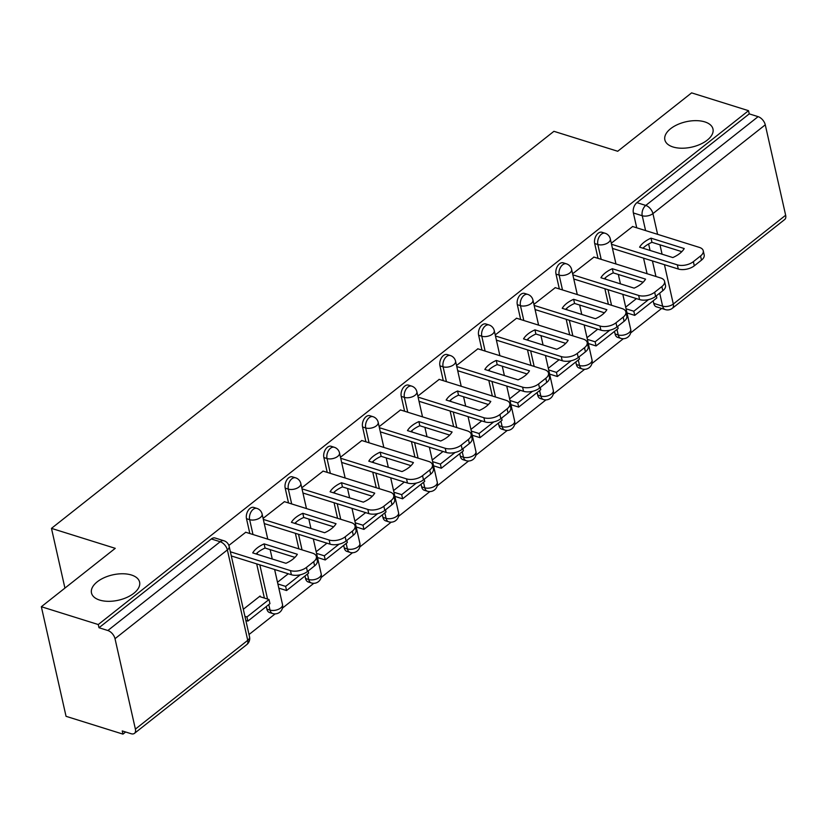<?xml version="1.0" encoding="UTF-8"?>
<svg xmlns="http://www.w3.org/2000/svg" width="827" height="827" viewBox="0 0 827 827"><rect width="100%" height="100%" fill="white"/><g stroke="black" fill="none" stroke-linecap="round" stroke-linejoin="round"><path stroke-width="1.24" d="M131.41 575.003A24.665 12.994 167.3 0 1 139.598 582.125A24.665 12.994 167.3 0 1 126.893 597.414A24.665 12.994 167.3 0 1 99.674 600.082A24.665 12.994 167.3 0 1 91.487 592.969A24.665 12.994 167.3 0 1 104.202 577.68A24.665 12.994 167.3 0 1 131.41 575.003M704.79 121.889A24.665 12.994 167.3 0 1 712.977 129.012A24.665 12.994 167.3 0 1 700.262 144.301A24.665 12.994 167.3 0 1 673.044 146.979A24.665 12.994 167.3 0 1 664.856 139.856A24.665 12.994 167.3 0 1 677.571 124.567A24.665 12.994 167.3 0 1 704.79 121.889M253.765 507.416A7.712 4.848 107.4 0 0 250.023 508.388A7.712 4.848 107.4 0 0 246.498 518.694L249.651 519.676A7.712 4.848 -72.6 0 1 253.165 509.37A7.712 4.848 -72.6 0 1 256.908 508.409L253.765 507.416M292.448 476.848A7.712 4.848 107.4 0 0 288.706 477.81A7.712 4.848 107.4 0 0 285.191 488.126L288.334 489.108A7.712 4.848 -72.6 0 1 291.859 478.802A7.712 4.848 -72.6 0 1 295.601 477.83L292.448 476.848M331.141 446.27A7.712 4.848 107.4 0 0 327.399 447.242A7.712 4.848 107.4 0 0 323.874 457.548L327.027 458.53A7.712 4.848 -72.6 0 1 330.542 448.224A7.712 4.848 -72.6 0 1 334.284 447.262L331.141 446.27M369.824 415.702A7.712 4.848 107.4 0 0 366.082 416.663A7.712 4.848 107.4 0 0 362.567 426.98L365.71 427.962A7.712 4.848 -72.6 0 1 369.235 417.656A7.712 4.848 -72.6 0 1 372.977 416.684L369.824 415.702M408.517 385.124A7.712 4.848 107.4 0 0 404.775 386.095A7.712 4.848 107.4 0 0 401.25 396.402L404.403 397.384A7.712 4.848 -72.6 0 1 407.918 387.077A7.712 4.848 -72.6 0 1 411.66 386.116L408.517 385.124M447.2 354.556A7.712 4.848 107.4 0 0 443.458 355.517A7.712 4.848 107.4 0 0 439.943 365.834L443.086 366.816A7.712 4.848 -72.6 0 1 446.611 356.509A7.712 4.848 -72.6 0 1 450.353 355.538L447.2 354.556M485.894 323.977A7.712 4.848 107.4 0 0 482.151 324.949A7.712 4.848 107.4 0 0 478.626 335.255L481.779 336.238A7.712 4.848 -72.6 0 1 485.294 325.931A7.712 4.848 -72.6 0 1 489.036 324.97L485.894 323.977M524.576 293.409A7.712 4.848 107.4 0 0 520.834 294.371A7.712 4.848 107.4 0 0 517.32 304.687L520.462 305.67A7.712 4.848 -72.6 0 1 523.987 295.363A7.712 4.848 -72.6 0 1 527.729 294.391L524.576 293.409M563.27 262.831A7.712 4.848 107.4 0 0 559.528 263.803A7.712 4.848 107.4 0 0 556.002 274.109L559.155 275.091A7.712 4.848 -72.6 0 1 562.67 264.785A7.712 4.848 -72.6 0 1 566.412 263.823L563.27 262.831M601.953 232.263A7.712 4.848 107.4 0 0 598.21 233.224A7.712 4.848 107.4 0 0 594.696 243.541L597.838 244.523A7.712 4.848 -72.6 0 1 601.363 234.217A7.712 4.848 -72.6 0 1 605.106 233.245L601.953 232.263M41.35 606.729L115.253 548.332L51.47 528.37L553.925 131.317L617.707 151.269L691.61 92.872L748.528 110.684L98.268 624.54L41.35 606.729L66.046 716.316L122.965 734.128L125.652 731.998M249.01 634.526L275.133 613.882M282.452 608.103L313.815 583.314M321.134 577.525L352.509 552.736M359.828 546.957L391.192 522.168M398.511 516.379L429.885 491.589M437.204 485.811L468.568 461.021M475.887 455.232L507.261 430.443M514.58 424.664L545.944 399.875M553.263 394.086L584.637 369.297M591.956 363.518L623.32 338.729M630.639 332.94L661.631 308.45M122.965 734.128L122.241 730.934L131.111 733.714A7.712 4.404 -128.3 0 0 134.45 733.363A7.712 4.404 -128.3 0 0 135.39 729.114L115.015 638.692A7.712 4.404 -128.3 0 0 107.851 630.515L220.199 541.737A7.712 4.848 -72.6 0 1 223.941 540.765L215.072 537.995A7.712 4.848 -72.6 0 0 211.33 538.956L220.199 541.737A7.712 4.404 -128.3 0 1 227.363 549.914L115.015 638.692M98.268 624.54L98.992 627.734L107.851 630.515M653.754 303.385L662.623 306.155A7.712 4.848 -72.6 0 0 665.28 309.587L656.421 306.817A7.712 4.848 -72.6 0 1 653.754 303.385L653.185 300.821M647.076 273.716L643.561 258.148M636.728 227.797L633.379 212.963L642.248 215.744A7.712 4.848 -72.6 0 1 645.773 205.427L758.111 116.648A7.712 4.404 51.7 0 1 765.275 124.825L785.65 215.247A7.712 4.404 51.7 0 1 784.709 219.506L672.361 308.285A7.712 4.404 51.7 0 0 673.302 304.026L785.65 215.247M758.111 116.648L749.241 113.878L748.528 110.684M593.951 257.094L572.604 273.789M555.258 287.672L533.911 304.367M516.575 318.24L495.228 334.935M477.882 348.818L456.535 365.513M439.199 379.386L417.852 396.081M400.506 409.965L379.159 426.66M361.823 440.533L340.476 457.228M323.13 471.111L301.783 487.806M284.447 501.679L263.1 518.374M260.298 596.794L260.123 596.009L243.324 609.282M245.753 532.257L228.862 545.427M266.873 609.117L270.026 610.099A7.712 4.848 -72.6 0 0 272.683 613.531L269.54 612.549A7.712 4.848 107.4 0 1 266.873 609.117L266.304 606.553M264.392 598.066L256.68 563.88M249.847 533.529L246.498 518.694M305.566 578.538L308.709 579.52A7.712 4.848 -72.6 0 0 311.365 582.963L308.223 581.97A7.712 4.848 107.4 0 1 305.566 578.538L304.987 575.974M298.878 548.88L295.373 533.312M288.53 502.961L285.191 488.126M344.249 547.97L347.402 548.952A7.712 4.848 -72.6 0 0 350.059 552.384L346.916 551.402A7.712 4.848 107.4 0 1 344.249 547.97L343.681 545.407M337.571 518.302L334.056 502.733M327.223 472.382L323.874 457.548M382.942 517.392L386.085 518.374A7.712 4.848 -72.6 0 0 388.742 521.816L385.599 520.834A7.712 4.848 107.4 0 1 382.942 517.392L382.363 514.828M376.254 487.734L372.75 472.165M365.906 441.814L362.567 426.98M421.625 486.824L424.778 487.806A7.712 4.848 -72.6 0 0 427.435 491.238L424.292 490.256A7.712 4.848 107.4 0 1 421.625 486.824L421.057 484.26M414.947 457.155L411.433 441.587M404.599 411.236L401.25 396.402M460.319 456.246L463.461 457.228A7.712 4.848 -72.6 0 0 466.118 460.67L462.975 459.688A7.712 4.848 107.4 0 1 460.319 456.246L459.74 453.692M453.63 426.587L450.126 411.019M443.282 380.668L439.943 365.834M499.001 425.678L502.154 426.66A7.712 4.848 -72.6 0 0 504.811 430.092L501.669 429.11A7.712 4.848 107.4 0 1 499.001 425.678L498.433 423.114M492.323 396.009L488.809 380.441M481.976 350.09L478.626 335.255M537.695 395.099L540.837 396.081A7.712 4.848 -72.6 0 0 543.494 399.524L540.351 398.542A7.712 4.848 107.4 0 1 537.695 395.099L537.116 392.546M531.006 365.441L527.502 349.873M520.659 319.522L517.32 304.687M576.378 364.531L579.531 365.513A7.712 4.848 -72.6 0 0 582.187 368.945L579.045 367.963A7.712 4.848 107.4 0 1 576.378 364.531L575.809 361.968M569.7 334.863L566.185 319.294M559.352 288.943L556.002 274.109M615.071 333.953L618.214 334.935A7.712 4.848 -72.6 0 0 620.87 338.377L617.728 337.395A7.712 4.848 107.4 0 1 615.071 333.953L614.492 331.4M608.383 304.295L604.878 288.726M598.035 258.375L594.696 243.541M64.93 588.1L51.47 528.37M632.634 226.526L611.287 243.221M636.459 298.609L625.688 307.117M98.992 627.734L211.33 538.956M749.241 113.878L636.904 202.656A7.712 4.848 107.4 0 0 633.379 212.963M597.776 329.177L587.005 337.695M559.083 359.755L548.311 368.263M520.4 390.323L509.628 398.841M481.707 420.902L470.935 429.409M443.024 451.47L432.252 459.988M404.331 482.048L393.559 490.556M365.648 512.616L354.876 521.134M326.954 543.194L316.183 551.702M288.272 573.762L277.5 582.28M611.525 244.265L677.344 264.857A11.557 6.089 -12.7 0 0 693.357 261.663L700.552 255.977A11.557 6.089 167.3 0 0 703.25 250.757A11.557 6.089 167.3 0 0 699.415 247.418L632.479 226.474M672.827 257.559A23.89 12.591 -12.7 0 0 684.229 248.545L651.014 238.155A23.89 12.591 167.3 0 0 639.602 247.17L672.827 257.559M626.07 308.802L633.823 311.231L634.754 315.376L656.824 297.937L656.349 295.808M634.754 315.376L627.011 312.957M633.823 311.231L648.523 299.612M703.25 250.757L704.18 254.912A11.557 6.089 167.3 0 1 701.492 260.133L700.552 255.977M612.466 248.42L678.274 269.013A11.557 6.089 -12.7 0 0 694.298 265.818L701.492 260.133M681.82 251.656L651.945 242.311L651.014 238.155M642.961 248.214A23.89 12.591 167.3 0 1 651.945 242.311M572.842 274.833L638.651 295.435A11.557 6.089 -12.7 0 0 654.674 292.241L661.869 286.555A11.557 6.089 167.3 0 0 664.557 281.325A11.557 6.089 167.3 0 0 660.721 277.986L593.796 257.042M634.133 288.137A23.89 12.591 -12.7 0 0 645.546 279.123L612.321 268.723A23.89 12.591 167.3 0 0 600.919 277.738L634.133 288.137M587.387 339.38L595.13 341.799L596.071 345.955L618.141 328.515L617.655 326.376M596.071 345.955L588.317 343.525M595.13 341.799L609.83 330.19M664.557 281.325L665.497 285.48A11.557 6.089 167.3 0 1 662.799 290.711L661.869 286.555M573.773 278.988L639.591 299.581A11.557 6.089 -12.7 0 0 655.604 296.386L662.799 290.711M643.127 282.224L613.262 272.879L612.321 268.723M604.268 278.792A23.89 12.591 167.3 0 1 613.262 272.879M534.149 305.411L599.968 326.003A11.557 6.089 -12.7 0 0 615.981 322.809L623.176 317.123A11.557 6.089 167.3 0 0 625.874 311.903A11.557 6.089 167.3 0 0 622.038 308.564L555.103 287.62M595.45 318.705A23.89 12.591 -12.7 0 0 606.853 309.691L573.638 299.302A23.89 12.591 167.3 0 0 562.226 308.316L595.45 318.705M548.694 369.948L556.447 372.377L557.377 376.523L579.448 359.083L578.972 356.954M557.377 376.523L549.635 374.104M556.447 372.377L571.147 360.758M625.874 311.903L626.804 316.059A11.557 6.089 167.3 0 1 624.116 321.279L623.176 317.123M535.09 309.567L600.898 330.159A11.557 6.089 -12.7 0 0 616.921 326.965L624.116 321.279M604.444 312.802L574.569 303.457L573.638 299.302M565.585 309.36A23.89 12.591 167.3 0 1 574.569 303.457M495.466 335.979L561.275 356.582A11.557 6.089 -12.7 0 0 577.298 353.387L584.493 347.702A11.557 6.089 167.3 0 0 587.18 342.471A11.557 6.089 167.3 0 0 583.345 339.132L516.42 318.188M556.757 349.283A23.89 12.591 -12.7 0 0 568.17 340.269L534.945 329.87A23.89 12.591 167.3 0 0 523.543 338.884L556.757 349.283M510.011 400.526L517.754 402.945L518.694 407.101L540.765 389.662L540.279 387.522M518.694 407.101L510.941 404.672M517.754 402.945L532.454 391.336M587.18 342.471L588.121 346.627A11.557 6.089 167.3 0 1 585.423 351.857L584.493 347.702M496.396 340.135L562.215 360.727A11.557 6.089 -12.7 0 0 578.228 357.533L585.423 351.857M565.751 343.37L535.886 334.025L534.945 329.87M526.892 339.938A23.89 12.591 167.3 0 1 535.886 334.025M456.773 366.557L522.592 387.15A11.557 6.089 -12.7 0 0 538.604 383.955L545.799 378.27A11.557 6.089 167.3 0 0 548.497 373.049A11.557 6.089 167.3 0 0 544.662 369.71L477.727 348.767M518.074 379.851A23.89 12.591 -12.7 0 0 529.476 370.837L496.262 360.448A23.89 12.591 167.3 0 0 484.849 369.462L518.074 379.851M471.318 431.094L479.071 433.524L480.001 437.669L502.072 420.23L501.596 418.1M480.001 437.669L472.258 435.25M479.071 433.524L493.76 421.904M548.497 373.049L549.428 377.205A11.557 6.089 167.3 0 1 546.74 382.425L545.799 378.27M457.713 370.713L523.522 391.305A11.557 6.089 -12.7 0 0 539.545 388.111L546.74 382.425M527.068 373.949L497.192 364.604L496.262 360.448M488.209 370.506A23.89 12.591 167.3 0 1 497.192 364.604M418.09 397.125L483.898 417.728A11.557 6.089 -12.7 0 0 499.921 414.534L507.106 408.848A11.557 6.089 167.3 0 0 509.804 403.617A11.557 6.089 167.3 0 0 505.969 400.278L439.044 379.335M479.381 410.43A23.89 12.591 -12.7 0 0 490.793 401.415L457.569 391.016A23.89 12.591 167.3 0 0 446.166 400.03L479.381 410.43M432.624 461.673L440.377 464.092L441.318 468.247L463.389 450.808L462.903 448.668M441.318 468.247L433.565 465.818M440.377 464.092L455.077 452.483M509.804 403.617L510.745 407.773A11.557 6.089 167.3 0 1 508.047 413.004L507.106 408.848M419.02 401.281L484.839 421.873A11.557 6.089 -12.7 0 0 500.852 418.679L508.047 413.004M488.375 404.517L458.509 395.172L457.569 391.016M449.516 401.085A23.89 12.591 167.3 0 1 458.509 395.172M379.397 427.704L445.215 448.296A11.557 6.089 -12.7 0 0 461.228 445.102L468.423 439.416A11.557 6.089 167.3 0 0 471.121 434.196A11.557 6.089 167.3 0 0 467.286 430.857L400.351 409.913M440.698 440.998A23.89 12.591 -12.7 0 0 452.1 431.983L418.886 421.594A23.89 12.591 167.3 0 0 407.473 430.609L440.698 440.998M393.941 492.241L401.695 494.67L402.625 498.815L424.696 481.376L424.22 479.247M402.625 498.815L394.882 496.396M401.695 494.67L416.384 483.051M471.121 434.196L472.052 438.341A11.557 6.089 167.3 0 1 469.364 443.572L468.423 439.416M380.337 431.859L446.146 452.452A11.557 6.089 -12.7 0 0 462.169 449.257L469.364 443.572M449.692 435.095L419.816 425.75L418.886 421.594M410.833 431.653A23.89 12.591 167.3 0 1 419.816 425.75M340.714 458.272L406.522 478.874A11.557 6.089 -12.7 0 0 422.545 475.68L429.73 469.994A11.557 6.089 167.3 0 0 432.428 464.764A11.557 6.089 167.3 0 0 428.593 461.425L361.668 440.481M402.005 471.576A23.89 12.591 -12.7 0 0 413.417 462.562L380.193 452.162A23.89 12.591 167.3 0 0 368.79 461.177L402.005 471.576M355.248 522.819L363.001 525.238L363.942 529.394L386.013 511.954L385.527 509.814M363.942 529.394L356.189 526.964M363.001 525.238L377.701 513.629M432.428 464.764L433.369 468.919A11.557 6.089 167.3 0 1 430.671 474.15L429.73 469.994M341.644 462.427L407.463 483.02A11.557 6.089 -12.7 0 0 423.476 479.825L430.671 474.15M410.998 465.663L381.133 456.318L380.193 452.162M372.14 462.231A23.89 12.591 167.3 0 1 381.133 456.318M302.02 488.85L367.839 509.442A11.557 6.089 -12.7 0 0 383.852 506.248L391.047 500.562A11.557 6.089 167.3 0 0 393.745 495.342A11.557 6.089 167.3 0 0 389.91 492.003L322.975 471.059M363.322 502.144A23.89 12.591 -12.7 0 0 374.724 493.13L341.51 482.741A23.89 12.591 167.3 0 0 330.097 491.755L363.322 502.144M316.565 553.387L324.318 555.816L325.249 559.962L347.319 542.522L346.844 540.393M325.249 559.962L317.506 557.543M324.318 555.816L339.008 544.197M393.745 495.342L394.675 499.487A11.557 6.089 167.3 0 1 391.988 504.718L391.047 500.562M302.961 493.006L368.77 513.598A11.557 6.089 -12.7 0 0 384.793 510.404L391.988 504.718M372.315 496.241L342.44 486.896L341.51 482.741M333.446 492.799A23.89 12.591 167.3 0 1 342.44 486.896M263.337 519.418L329.146 540.021A11.557 6.089 -12.7 0 0 345.169 536.826L352.354 531.141A11.557 6.089 167.3 0 0 355.052 525.91A11.557 6.089 167.3 0 0 351.217 522.571L284.292 501.627M324.629 532.722A23.89 12.591 -12.7 0 0 336.041 523.708L302.816 513.309A23.89 12.591 167.3 0 0 291.414 522.323L324.629 532.722M277.872 583.965L285.625 586.384L286.566 590.54L308.636 573.101L308.151 570.961M286.566 590.54L278.813 588.111M285.625 586.384L300.325 574.775M355.052 525.91L355.992 530.066A11.557 6.089 167.3 0 1 353.294 535.296L352.354 531.141M264.268 523.574L330.087 544.166A11.557 6.089 -12.7 0 0 346.099 540.972L353.294 535.296M333.622 526.809L303.757 517.464L302.816 513.309M294.763 523.377A23.89 12.591 167.3 0 1 303.757 517.464M230.361 551.785L290.453 570.589A11.557 6.089 -12.7 0 0 306.476 567.394L313.671 561.709A11.557 6.089 167.3 0 0 316.369 556.488A11.557 6.089 167.3 0 0 312.534 553.149L245.598 532.206M285.946 563.29A23.89 12.591 -12.7 0 0 297.348 554.276L264.133 543.887A23.89 12.591 167.3 0 0 252.721 552.901L285.946 563.29M247.873 621.108L269.943 603.669L269.013 599.513L246.942 616.963L247.873 621.108L245.846 620.477M244.906 616.322L246.942 616.963M259.461 596.525L269.013 599.513M316.369 556.488L317.299 560.634A11.557 6.089 167.3 0 1 314.611 565.864L313.671 561.709M231.302 555.94L291.393 574.744A11.557 6.089 -12.7 0 0 307.417 571.55L314.611 565.864M294.939 557.388L265.064 548.043L264.133 543.887M256.07 553.945A23.89 12.591 167.3 0 1 265.064 548.043M135.39 729.114L247.738 640.336L227.363 549.914A7.712 4.063 -12.7 0 0 229.162 546.43A7.712 7.712 0 0 0 223.941 540.765M664.443 264.681L673.302 304.026A7.712 4.063 167.3 0 1 662.623 306.155L659.698 293.161M655.945 276.497L652.431 260.929M650.074 250.447L648.616 243.986M645.587 230.578L642.248 215.744A7.712 4.063 167.3 0 0 652.927 213.614L657.599 234.33M659.967 244.813L662.076 254.199M765.275 124.825L652.927 213.614A7.712 4.404 -128.3 0 0 645.773 205.427L636.904 202.656M272.683 613.531A7.712 7.712 0 0 0 282.503 604.485A7.712 4.063 -12.7 0 1 280.704 607.969A7.712 4.063 -12.7 0 1 270.026 610.099L268.785 604.589M267.534 599.058L259.833 564.862M257.466 554.379L257.145 552.943M252.99 534.521L249.651 519.676A7.712 4.063 -12.7 0 0 260.329 517.547A7.712 4.063 167.3 0 0 262.128 514.063A7.712 7.712 0 0 0 256.908 508.409M311.365 582.963A7.712 7.712 0 0 0 321.186 573.907A7.712 4.063 -12.7 0 1 319.387 577.391A7.712 4.063 -12.7 0 1 308.709 579.52L307.468 574.021M302.031 549.862L298.516 534.294M296.159 523.811L295.828 522.375M291.683 503.943L288.334 489.108A7.712 4.063 -12.7 0 0 299.012 486.979A7.712 4.063 167.3 0 0 300.811 483.495A7.712 7.712 0 0 0 295.601 477.83M350.059 552.384A7.712 7.712 0 0 0 359.879 543.339A7.712 4.063 -12.7 0 1 358.081 546.823A7.712 4.063 -12.7 0 1 347.402 548.952L346.162 543.442M340.714 519.284L337.209 503.715M334.842 493.233L334.522 491.796M330.366 473.375L327.027 458.53A7.712 4.063 -12.7 0 0 337.705 456.401A7.712 4.063 167.3 0 0 339.504 452.917A7.712 7.712 0 0 0 334.284 447.262M388.742 521.816A7.712 7.712 0 0 0 398.562 512.761A7.712 4.063 -12.7 0 1 396.764 516.244A7.712 4.063 -12.7 0 1 386.085 518.374L384.844 512.874M379.407 488.716L375.892 473.147M373.535 462.665L373.204 461.228M369.059 442.796L365.71 427.962A7.712 4.063 -12.7 0 0 376.388 425.833A7.712 4.063 167.3 0 0 378.187 422.349A7.712 7.712 0 0 0 372.977 416.684M427.435 491.238A7.712 7.712 0 0 0 437.256 482.193A7.712 4.063 -12.7 0 1 435.457 485.676A7.712 4.063 -12.7 0 1 424.778 487.806L423.538 482.296M418.09 458.137L414.585 442.569M412.218 432.087L411.898 430.65M407.742 412.228L404.403 397.384A7.712 4.063 -12.7 0 0 415.082 395.254A7.712 4.063 167.3 0 0 416.88 391.771A7.712 7.712 0 0 0 411.66 386.116M466.118 460.67A7.712 7.712 0 0 0 475.938 451.614A7.712 4.063 -12.7 0 1 474.14 455.098A7.712 4.063 -12.7 0 1 463.461 457.228L462.221 451.728M456.783 427.569L453.268 412.001M450.911 401.519L450.581 400.082M446.435 381.65L443.086 366.816A7.712 4.063 -12.7 0 0 453.765 364.686A7.712 4.063 167.3 0 0 455.563 361.203A7.712 7.712 0 0 0 450.353 355.538M504.811 430.092A7.712 7.712 0 0 0 514.632 421.046A7.712 4.063 -12.7 0 1 512.833 424.53A7.712 4.063 -12.7 0 1 502.154 426.66L500.914 421.15M495.466 396.991L491.962 381.423M489.594 370.951L489.274 369.504M485.118 351.082L481.779 336.238A7.712 4.063 -12.7 0 0 492.458 334.108A7.712 4.063 167.3 0 0 494.257 330.624A7.712 7.712 0 0 0 489.036 324.97M543.494 399.524A7.712 7.712 0 0 0 553.315 390.468A7.712 4.063 -12.7 0 1 551.516 393.952A7.712 4.063 -12.7 0 1 540.837 396.081L539.597 390.582M534.159 366.423L530.645 350.855M528.288 340.373L527.957 338.936M523.811 320.504L520.462 305.67A7.712 4.063 -12.7 0 0 531.141 303.54A7.712 4.063 167.3 0 0 532.939 300.056A7.712 7.712 0 0 0 527.729 294.391M582.187 368.945A7.712 7.712 0 0 0 592.008 359.9A7.712 4.063 -12.7 0 1 590.209 363.384A7.712 4.063 -12.7 0 1 579.531 365.513L578.29 360.003M572.842 335.845L569.338 320.276M566.971 309.805L566.65 308.357M562.494 289.936L559.155 275.091A7.712 4.063 -12.7 0 0 569.834 272.962A7.712 4.063 167.3 0 0 571.633 269.478A7.712 7.712 0 0 0 566.412 263.823M620.87 338.377A7.712 7.712 0 0 0 630.691 329.322A7.712 4.063 -12.7 0 1 628.892 332.805A7.712 4.063 -12.7 0 1 618.214 334.935L616.973 329.435M611.535 305.277L608.021 289.708M605.664 279.226L605.333 277.789M601.188 259.358L597.838 244.523A7.712 4.063 -12.7 0 0 608.517 242.394A7.712 4.063 167.3 0 0 610.316 238.91A7.712 7.712 0 0 0 605.106 233.245M249.537 636.842A7.712 4.063 -12.7 0 1 247.738 640.336A7.712 4.404 51.7 0 1 246.797 644.584A7.712 7.712 0 0 0 249.537 636.842L229.162 546.43M678.274 269.013L677.344 264.857M694.298 265.818L693.357 261.663M639.591 299.581L638.651 295.435M655.604 296.386L654.674 292.241M600.898 330.159L599.968 326.003M616.921 326.965L615.981 322.809M562.215 360.727L561.275 356.582M578.228 357.533L577.298 353.387M523.522 391.305L522.592 387.15M539.545 388.111L538.604 383.955M484.839 421.873L483.898 417.728M500.852 418.679L499.921 414.534M446.146 452.452L445.215 448.296M462.169 449.257L461.228 445.102M407.463 483.02L406.522 478.874M423.476 479.825L422.545 475.68M368.77 513.598L367.839 509.442M384.793 510.404L383.852 506.248M330.087 544.166L329.146 540.021M346.099 540.972L345.169 536.826M291.393 574.744L290.453 570.589M307.417 571.55L306.476 567.394M610.316 238.91L615.97 263.989M618.327 274.471L620.446 283.857M622.814 294.34L630.691 329.322M571.633 269.478L577.277 294.557M579.644 305.039L581.763 314.425M584.12 324.908L592.008 359.9M532.939 300.056L538.594 325.135M540.951 335.617L543.07 345.004M545.438 355.486L553.315 390.468M494.257 330.624L499.901 355.703M502.268 366.185L504.387 375.572M506.744 386.054L514.632 421.046M455.563 361.203L461.218 386.281M463.575 396.764L465.694 406.15M468.061 416.632L475.938 451.614M416.88 391.771L422.525 416.849M424.892 427.332L427.011 436.718M429.368 447.2L437.256 482.193M378.187 422.349L383.842 447.428M386.199 457.91L388.318 467.296M390.685 477.779L398.562 512.761M339.504 452.917L345.148 477.996M347.516 488.478L349.635 497.864M351.992 508.347L359.879 543.339M300.811 483.495L306.466 508.574M308.822 519.056L310.942 528.443M313.309 538.925L321.186 573.907M262.128 514.063L267.772 539.142M270.14 549.624L272.259 559.011M274.616 569.493L282.503 604.485M134.45 733.363L246.797 644.584M665.28 309.587A7.712 7.712 0 0 0 672.361 308.285"/></g></svg>
